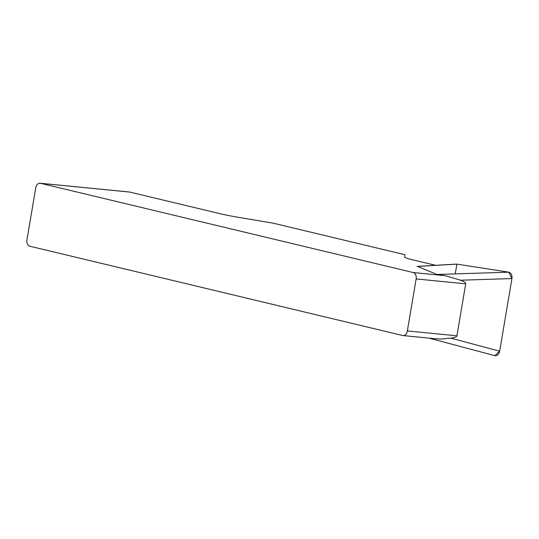 <?xml version="1.0" encoding="UTF-8"?>
<svg xmlns="http://www.w3.org/2000/svg" width="539" height="539" viewBox="0 0 539 539"><rect width="100%" height="100%" fill="white"/><g stroke="black" fill="none" stroke-linecap="round" stroke-linejoin="round"><path stroke-width="0.81" d="M40.533 183.3A5.565 3.955 -84.4 0 0 40.149 183.24L129.373 192.005A5.565 3.955 95.6 0 1 129.758 192.073L40.533 183.3L413.211 272.545L445.295 275.705L437.001 274.466L417.429 266.374M129.758 192.073L219.481 213.559A27.819 1.907 9.6 0 0 238.844 217.392L273.32 223.2L404.883 254.711L404.749 257.123A27.819 1.907 9.6 0 0 412.706 259.832L435.593 265.309M40.149 183.24A5.565 3.955 -84.4 0 0 35.742 187.848L26.95 239.842A5.565 3.955 -84.4 0 0 29.888 246.242L402.559 335.487A5.565 3.955 -84.4 0 0 402.943 335.554A5.565 3.955 -84.4 0 0 407.349 330.939L456.924 335.81L465.716 283.817C465.851 282.739 464.126 281.54 460.549 280.213L445.295 275.705M465.716 283.817L416.148 278.946L407.349 330.939M456.924 335.81C456.695 336.875 454.633 337.65 450.752 338.135L441.225 339.031L436.24 338.822L402.943 335.554M416.148 278.946A5.565 3.955 -84.4 0 0 413.211 272.545M417.065 266.455L456.897 264.137L508.796 272.175C511.215 272.923 512.266 275.058 511.942 278.569L499.66 351.172C498.818 354.554 497.153 356.036 494.681 355.619M494.89 355.679L499.666 351.125L511.935 278.609L508.769 272.168L456.897 264.137L455.246 273.886M437.001 274.466L508.796 272.175M450.752 338.135L499.66 351.172M511.942 278.569L460.549 280.213M456.304 264.11L417.334 266.374M494.815 355.659L428.983 338.115"/></g></svg>
